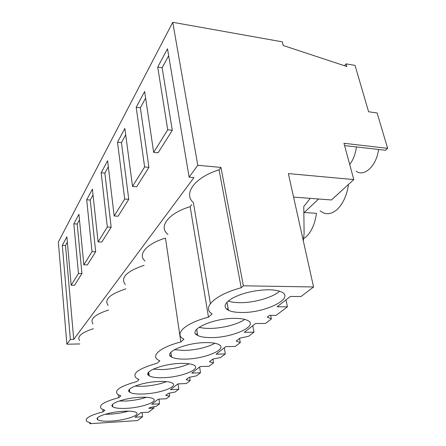 <?xml version="1.0" encoding="UTF-8"?>
<svg xmlns="http://www.w3.org/2000/svg" width="446" height="446" viewBox="0 0 446 446"><rect width="100%" height="100%" fill="white"/><g stroke="black" fill="none" stroke-linecap="round" stroke-linejoin="round"><path stroke-width="0.67" d="M89.774 422.763L89.858 423.7L137.507 420.567L142.553 416.737L142.09 412.617M79.884 343.955L66.867 344.2L58.359 242.033L172.753 22.3L282.346 41.846L283.255 45.509L346.854 66.51L346.096 63.862L355.044 65.389L368.602 111.768L377.104 112.961L387.641 148.356L385.545 150.274L344.585 145.586M320.1 210.796C325.29 214.983 330.865 214.637 336.814 209.754C342.823 204.173 346.743 195.705 348.566 184.354M303.759 238.554L306.107 236.832C311.447 231.848 314.904 224.009 316.482 213.327L304.217 212.513M356.198 171.236C364.192 177.313 376.602 165.884 378.537 149.471M293.585 197.087L331.439 199.975L353.79 179.582L343.966 143.289L387.641 148.356M303.854 212.853L318.6 198.994M353.79 179.582L288.361 173.589L313.566 286.968L300.933 296.557L290.391 296.451L277.094 306.781L287.414 306.815L285.992 299.868M142.553 416.737L135.032 417.216L140.852 412.695L148.496 412.227L153.942 408.096L148.836 408.397L149.979 407.516L156.401 406.228L159.59 403.808L151.712 404.254L158.241 399.176L166.263 398.746L169.67 396.16L165.756 395.351L168.32 393.378L175.161 391.995L178.762 389.263L170.483 389.659L177.876 383.911L186.305 383.538L190.163 380.611L186.16 379.618L189.076 377.377L196.396 375.883L200.488 372.772L191.774 373.107L200.204 366.556L209.085 366.25L213.489 362.91L209.419 361.689L212.753 359.119L220.625 357.497L225.319 353.929L216.126 354.18L225.827 346.637L235.209 346.425L240.288 342.573L236.168 341.067L240.026 338.096L248.534 336.317L253.975 332.186L244.252 332.315L255.536 323.545L265.47 323.467L271.391 318.974L267.26 317.1L269.501 315.372L276.158 315.355L287.414 306.815M210.384 303.598L193.38 202.568C183.022 193.837 194.517 177.43 219.064 169.826L241.219 287.742L243.371 285.802L313.566 286.968M241.219 287.742C214.632 294.823 201.592 307.868 212.112 313.884L208.483 317.145C184.711 323.305 173.645 334.126 183.646 339.049L183.925 339.2L180.842 341.976C160.365 347.155 150.475 355.785 158.297 360.05L159.841 360.836L157.187 363.222C138.277 368.647 131.414 373.698 136.599 378.37L139.024 379.535L136.716 381.609C120.002 386.236 113.702 390.529 117.822 394.487L120.855 395.858L118.831 397.676C103.896 401.684 98.087 405.381 101.398 408.77L104.855 410.231L103.065 411.836C89.59 415.354 84.21 418.577 86.914 421.503L90.661 422.981L89.858 423.7M123.202 411.257C108.975 411.97 93.571 417.188 97.735 419.714C99.804 421.024 104.37 421.476 111.428 421.069C125.365 420.294 140.657 415.204 136.387 412.583C134.408 411.351 130.015 410.911 123.202 411.257M143.93 393.98C160.159 393.372 178.578 386.554 172.418 383.142C170.093 381.793 165.6 381.241 158.938 381.469C142.291 381.988 123.826 388.99 129.775 392.246C132.211 393.707 136.928 394.286 143.93 393.98M268.977 289.761C255.865 289.95 244.012 292.576 233.42 297.633C224.371 302.834 222.716 307.065 228.447 310.316C231.552 311.748 235.973 312.473 241.71 312.484C265.677 313.059 296.155 297.683 280.774 291.673C277.93 290.491 273.995 289.85 268.977 289.761M163.453 377.706C181.132 377.244 201.625 369.165 194.06 365.235C191.557 363.858 187.069 363.256 180.602 363.418C162.4 363.758 141.934 372.075 149.198 375.794C151.83 377.31 156.579 377.946 163.453 377.706M211.582 337.594C233.052 337.678 259.349 325.574 247.402 320.339C244.592 319.029 240.344 318.366 234.657 318.366C212.313 318.093 186.361 330.586 197.662 335.431C200.667 336.953 205.305 337.678 211.582 337.594M205.573 342.606C185.503 342.701 162.589 352.775 171.582 357.029C174.408 358.573 179.141 359.259 185.787 359.097C205.188 358.846 228.246 349.073 218.819 344.541C216.137 343.169 211.722 342.522 205.573 342.606M126.72 408.324C141.711 407.616 158.425 401.774 153.335 398.791C151.188 397.492 146.734 396.996 139.96 397.291C124.618 397.921 107.815 403.92 112.766 406.78C115.007 408.174 119.662 408.687 126.72 408.324M219.064 169.826L220.954 167.417L197.784 165.293L172.753 22.3M66.867 344.2L70.345 339.451L73.729 339.395L193.977 177.553L189.11 177.146L197.784 165.293M79.583 340.621C76.902 336.535 81.529 332.56 93.459 328.696M92.985 323.952C89.679 319.113 94.892 314.463 108.612 310.02M108.105 305.371C103.985 299.617 109.811 294.159 125.582 288.997L125.805 288.713M125.304 284.548C120.119 277.786 126.408 271.369 144.169 265.298M145.05 261.061C137.362 254.722 146.321 243.728 165.477 238.136L180.842 341.976M167.969 234.384C158.168 227.064 168.047 213.305 190.152 206.676L191.758 204.636M70.345 339.451L62.306 245.372L65.523 245.495L73.729 339.395M189.11 177.146L167.506 48.787L157.711 67.09L167.718 129.769L153.675 152.381L144.638 91.519L136.192 107.296L144.632 166.943L132.534 186.422L124.869 128.459L117.515 142.196L124.702 199.033L114.17 215.987L107.609 160.711L101.153 172.78L107.319 227.02L98.07 241.91L92.411 189.11L86.691 199.797L92.027 251.639L83.837 264.818L78.925 214.309L73.824 223.836L78.474 273.465L71.17 285.217L66.878 236.82L62.306 245.372M344.485 65.729L346.096 63.862M153.942 408.096L153.781 406.752M102.836 409.562L103.065 411.836M105.172 414.25L110.708 414.133C117.108 413.704 123.001 412.706 128.376 411.14M112.593 405.169L112.08 405.258M168.672 55.722L162.132 67.753L172.301 130.282L158.09 152.811L153.675 152.381M145.619 98.131L140.362 107.809L148.936 167.322L136.688 186.735L132.534 186.422M125.705 134.776L121.451 142.592L128.76 199.306L118.095 216.21L114.17 215.987M108.328 166.743L104.882 173.081L111.16 227.209L101.794 242.061L98.07 241.91M93.03 194.885L90.237 200.025L95.673 251.767L87.377 264.918L83.837 264.818M79.466 219.845L77.197 224.009L81.936 273.537L74.538 285.267L71.17 285.217M67.352 242.128L65.523 245.495M78.474 273.465L81.936 273.537M220.954 167.417L243.371 285.802M303.319 240.885L304.105 233.297L303.776 206.543L310.215 198.353M190.152 206.676L208.483 317.145M228.196 301.017C231.218 302.093 235.12 302.65 239.892 302.683C253.925 302.879 272.707 297.538 279.586 291.232M157.711 67.09L162.132 67.753M167.718 129.769L172.301 130.282M159.59 403.808L159.016 399.131M148.172 374.406L148.027 373.213M118.53 394.922L118.831 397.676M169.279 393.182L169.67 396.16M119.026 401.032L125.895 401.032C133.527 400.553 140.362 399.298 146.4 397.269M129.596 390.685L128.81 390.813M92.027 251.639L95.673 251.767M73.824 223.836L77.197 224.009M178.762 389.263L178.043 383.906M189.678 377.249L190.163 380.611M134.915 386.113L142.982 386.292C151.963 385.773 159.802 384.212 166.486 381.62M149.003 374.278L147.983 374.434M107.319 227.02L111.16 227.209M86.691 199.797L90.237 200.025M200.488 372.772L199.635 366.997M212.881 359.091L213.489 362.91M153.201 369.149L162.355 369.578C172.864 369.026 181.79 367.097 189.137 363.791M171.37 355.54L170.132 355.713M124.702 199.033L128.76 199.306M101.153 172.78L104.882 173.081M225.319 353.929L224.321 347.808M239.563 338.453L240.288 342.573M174.369 349.714L184.499 350.472C196.764 349.904 206.916 347.501 214.961 343.275M197.433 333.959L195.95 334.126M144.632 166.943L148.936 167.322M117.515 142.196L121.451 142.592M253.975 332.186L252.793 325.675M270.683 315.367L271.391 318.974M199.072 327.252C201.993 328.072 205.656 328.462 210.06 328.423C222.314 328.362 238.03 324.32 244.754 319.403M228.19 308.866L226.412 309.006M136.192 107.296L140.362 107.809M349.72 164.552C353.215 159.863 355.456 153.993 356.454 146.946M97.557 417.863L97.735 419.714M226.992 302.148L228.447 310.316M112.52 404.483L112.766 406.78M129.44 389.358L129.775 392.246M148.724 372.115L149.198 375.794M170.907 352.284L171.582 357.029M196.686 329.237L197.662 335.431"/></g></svg>
